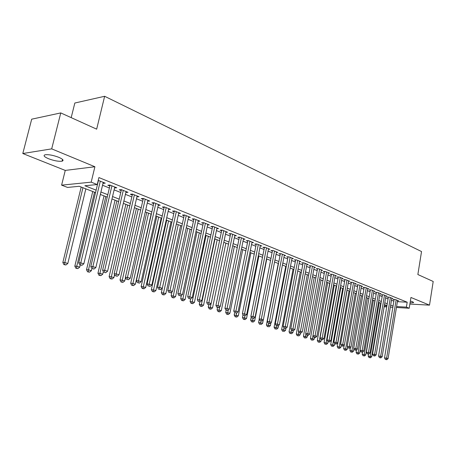 <?xml version="1.0" encoding="UTF-8"?>
<svg xmlns="http://www.w3.org/2000/svg" width="456" height="456" viewBox="0 0 456 456"><rect width="100%" height="100%" fill="white"/><g stroke="black" fill="none" stroke-linecap="round" stroke-linejoin="round"><path stroke-width="0.68" d="M48.581 158.751C54.201 160.808 58.704 161.618 62.09 161.179C64.079 160.455 62.945 159.15 58.681 157.274C53.067 155.194 48.535 154.362 45.081 154.784C43.041 155.536 44.203 156.853 48.581 158.751M410.081 302.824L413.512 302.664L412.594 301.752L410.366 301.057M95.543 192.603L79.27 186.293L67.556 187.427L61.6 185.153L91.189 182.149L97.236 184.549L84.879 185.746L96.13 190.141M65.254 170.419L94.899 166.742L51.693 148.867L60.768 112.917L31.698 119.181L22.8 153.524L65.254 170.419L61.6 185.153M71.187 117.631L74.835 103.022L104.641 96.284L421.532 251.552L417.861 274.529L433.2 281.472L429.506 305.144L410.942 297.466L409.209 308.245L396.435 307.481M51.693 148.867L22.8 153.524M409.881 304.061L429.506 305.144M102.999 183.306L105.268 183.187L98.239 180.365M114.57 187.94L116.782 187.804L109.907 185.045L107.833 185.244L109.845 186.048M125.867 192.46L128.028 192.318L121.313 189.622L119.233 189.804L121.199 190.591M137.131 195.972L136.92 196.884L139.017 196.724L132.457 194.096L130.365 194.256L132.286 195.025M147.693 201.17L149.756 201.033L143.344 198.463L141.246 198.611L143.121 199.363M158.238 205.365L160.25 205.246L153.98 202.732L151.876 202.863L153.712 203.598M168.549 209.469L170.51 209.361L164.382 206.904L162.268 207.024L164.063 207.742M178.632 213.476L180.547 213.385L174.551 210.98L172.436 211.088L174.192 211.795M188.493 217.404L190.363 217.324L184.498 214.97L182.377 215.067L184.093 215.756M198.143 221.245L199.967 221.177L194.227 218.874L192.101 218.96L193.783 219.632M207.583 225.002L209.361 224.945L203.746 222.693L201.62 222.767L203.262 223.423M216.822 228.684L218.561 228.638L213.066 226.432L210.934 226.495L212.547 227.139M225.874 232.286L227.572 232.252L222.192 230.092L220.054 230.143L221.633 230.776M234.732 235.82L236.39 235.786L231.124 233.677L228.986 233.717L230.531 234.333M243.407 239.275L245.032 239.257L239.867 237.183L237.736 237.217L239.246 237.821M251.911 242.666L253.496 242.649L248.44 240.62L246.303 240.648L247.785 241.241M260.239 245.983L261.795 245.978L256.836 243.988L254.699 244.006L256.152 244.587M268.402 249.244L269.923 249.238L265.067 247.289L262.93 247.3L264.355 247.864M276.404 252.436L277.898 252.436L273.133 250.526L270.995 250.526L272.392 251.085M284.253 255.565L285.712 255.571L281.038 253.701L278.907 253.69L280.275 254.237M291.948 258.632L293.373 258.649L288.796 256.808L286.659 256.791L288.004 257.332M299.495 261.647L300.892 261.664L296.4 259.863L294.268 259.834L295.585 260.365M306.899 264.6L308.267 264.623L303.861 262.855L301.729 262.821L303.023 263.34M314.161 267.501L315.506 267.524L311.18 265.791L309.054 265.751L310.319 266.258M321.292 270.345L322.609 270.374L318.362 268.675L316.242 268.63L317.484 269.125M328.291 273.138L329.58 273.172L325.413 271.502L323.293 271.451L324.512 271.936M335.16 275.88L336.425 275.92L332.333 274.278L330.218 274.221L331.415 274.7M341.903 278.576L343.146 278.616L339.133 277.003L337.012 276.94L338.192 277.413M348.526 281.221L349.752 281.261L345.802 279.682L343.693 279.613L344.85 280.075M355.036 283.82L356.233 283.866L352.357 282.31L350.248 282.235L351.382 282.691M361.426 286.374L362.605 286.419L358.792 284.892L356.689 284.812L357.806 285.256M367.707 288.882L368.864 288.927L365.119 287.428L363.022 287.343L364.116 287.782M373.88 291.35L375.014 291.395L371.332 289.925L369.24 289.834L370.318 290.267M379.945 293.772L381.056 293.824L377.443 292.37L375.351 292.279L376.411 292.701M385.907 296.155L386.996 296.206L383.445 294.781L381.358 294.684L382.402 295.1M391.767 298.498L392.838 298.549L389.35 297.147L387.269 297.044L388.29 297.454M397.387 301.678L407.191 302.203L98.906 177.566L97.236 184.549M102.532 185.256L109.389 187.986M114.114 189.867L120.749 192.506M125.423 194.364L131.847 196.924M136.469 198.765L142.694 201.238M147.265 203.057L153.296 205.456M157.816 207.258L163.658 209.578M168.133 211.362L173.787 213.613M178.216 215.374L183.7 217.558M188.083 219.302L193.401 221.416M197.739 223.144L202.891 225.19M207.184 226.9L212.177 228.889M216.429 230.576L221.274 232.509M225.481 234.179L230.177 236.048M234.344 237.707L238.898 239.52M243.025 241.161L247.448 242.923M251.53 244.547L255.822 246.251M259.869 247.864L264.024 249.517M268.037 251.113L272.072 252.721M276.045 254.3L279.961 255.862M283.894 257.423L287.696 258.94M291.595 260.49L295.283 261.955M299.147 263.494L302.727 264.919M306.552 266.441L310.029 267.826M313.825 269.336L317.199 270.676M320.956 272.175L324.233 273.475M327.961 274.962L331.142 276.228M334.835 277.693L337.924 278.924M341.584 280.383L344.582 281.574M348.213 283.016L351.126 284.179M354.722 285.61L357.55 286.733M361.118 288.152L363.865 289.246M367.405 290.654L370.072 291.715M373.578 293.111L376.166 294.143M379.648 295.528L382.162 296.525M385.616 297.899L388.056 298.874M391.482 300.236L393.847 301.177M397.529 300.8L398.584 300.852L395.152 299.478L393.072 299.37L394.081 299.774M94.899 166.742L91.189 182.149M407.191 302.203L406.399 307.127L409.209 308.245M60.768 112.917L96.661 129.162L104.641 96.284M386.945 305.56L384.499 304.608M381.034 303.268L378.514 302.288M375.02 300.937L372.427 299.928M368.904 298.566L366.231 297.529M362.68 296.155L359.926 295.083M356.347 293.698L353.508 292.598M349.894 291.196L346.976 290.067M343.334 288.654L340.324 287.485M336.653 286.06L333.553 284.863M329.848 283.427L326.656 282.19M322.916 280.736L319.627 279.465M315.854 278L312.468 276.689M308.661 275.213L305.172 273.862M301.33 272.375L297.739 270.978M293.863 269.479L290.159 268.042M286.248 266.526L282.435 265.044M278.485 263.517L274.552 261.989M270.568 260.444L266.515 258.877M262.491 257.315L258.318 255.696M254.254 254.123L249.951 252.453M245.852 250.863L241.412 249.147M237.274 247.54L232.697 245.767M228.513 244.148L223.799 242.318M219.575 240.682L214.713 238.796M210.444 237.143L205.428 235.199M201.119 233.529L195.949 231.523M191.594 229.835L186.253 227.766M181.853 226.056L176.347 223.924M171.901 222.203L166.223 219.997M161.726 218.259L155.861 215.984M151.324 214.223L145.27 211.875M140.676 210.096L134.429 207.674M129.783 205.873L123.331 203.37M118.64 201.552L111.971 198.97M107.228 197.129L100.343 194.461M380.241 305.594L380.64 305.623M384.294 305.833L386.876 305.987M392.85 307.27L390.342 307.122M386.722 306.905L384.14 306.751M380.486 306.535L380.087 306.512M396.589 306.552L406.399 307.127M100.924 192.01L107.804 194.695M112.541 196.547L119.204 199.147M123.889 200.976L130.336 203.49M134.97 205.303L141.212 207.736M145.8 209.526L151.848 211.886M156.385 213.659L162.239 215.945M166.731 217.7L172.408 219.912M176.848 221.65L182.349 223.793M186.743 225.509L192.073 227.59M196.422 229.288L201.592 231.306M205.895 232.987L210.906 234.943M215.169 236.607L220.026 238.505M224.249 240.152L228.958 241.988M233.136 243.624L237.707 245.408M241.845 247.021L246.274 248.748M250.372 250.35L254.67 252.025M258.729 253.61L262.901 255.24M266.92 256.808L270.967 258.392M274.951 259.943L278.878 261.476M282.823 263.015L286.636 264.503M290.54 266.03L294.24 267.472M298.116 268.989L301.707 270.391M305.543 271.884L309.025 273.247M312.827 274.729L316.213 276.051M319.981 277.522L323.264 278.804M327.003 280.263L330.19 281.506M333.895 282.954L336.99 284.162M340.66 285.593L343.664 286.767M347.307 288.192L350.225 289.326M353.833 290.74L356.666 291.846M360.246 293.242L362.993 294.314M366.544 295.699L369.212 296.742M372.734 298.116L375.328 299.13M378.816 300.493L381.336 301.473M384.796 302.824L387.241 303.781M390.672 305.121L393.049 306.044M126.158 191.566L125.941 192.489M114.923 187.063L114.701 187.992M103.421 182.446L103.198 183.392M394.138 299.427L384.522 357.92L386.608 358.154L396.156 299.877M386.209 359.533L385.377 359.442L386.796 359.716L386.209 359.533L386.608 358.154L388.079 358.615L397.586 300.453M384.522 357.92L385.377 359.442M386.796 359.716L388.079 358.615M368.522 354.095L368.192 356.079L371.68 356.757L380.657 303.12M379.215 302.562L370.204 356.301L369.827 357.664L369.024 357.572L369.827 357.664M371.68 356.757L370.42 357.84M369.024 357.572L368.192 356.079M388.347 297.101L378.571 356.068L380.657 356.301L390.37 297.557M380.264 357.698L379.432 357.601L380.863 357.88L380.264 357.698L380.657 356.301L382.156 356.769L391.824 298.144M378.571 356.068L379.432 357.601M380.863 357.88L382.156 356.769M382.464 294.736L372.518 354.187L374.61 354.415L384.488 295.197M374.216 355.822L373.378 355.731L374.826 356.016L374.216 355.822L374.61 354.415L376.132 354.893L385.964 295.79M372.518 354.187L373.378 355.731M374.826 356.016L376.132 354.893M376.474 292.33L366.362 352.271L368.454 352.499L378.503 292.798M368.066 353.919L367.228 353.827L368.687 354.112L368.066 353.919L368.454 352.499L370.004 352.984L380.008 293.402M366.362 352.271L367.228 353.827M368.687 354.112L370.004 352.984M370.38 289.879L360.092 350.322L362.195 350.55L372.409 290.352M361.807 351.986L360.964 351.895L362.434 352.18L361.807 351.986L362.195 350.55L363.768 351.04L373.943 290.968M360.092 350.322L360.964 351.895M362.434 352.18L363.768 351.04M362.577 352.06L362.207 354.244L365.723 354.928L374.849 300.869M373.378 300.299L364.219 354.466L363.848 355.84L363.039 355.748L363.848 355.84M365.723 354.928L364.452 356.022M363.039 355.748L362.207 354.244M356.558 349.803L356.119 352.374L359.67 353.069L360.126 350.379M367.45 298.002L358.137 352.596L357.766 353.987L356.957 353.896L357.766 353.987M359.67 353.069L358.382 354.169M356.957 353.896L356.119 352.374M350.442 347.495L349.929 350.482L353.508 351.177L353.93 348.72M361.42 295.665L351.947 350.698L351.582 352.1L350.772 352.009L351.582 352.1M353.508 351.177L352.203 352.288M350.772 352.009L349.929 350.482M344.223 345.141L343.63 348.549L347.238 349.25L347.62 347.039M355.287 293.288L345.654 348.766L345.289 350.179L344.479 350.094L345.289 350.179M347.238 349.25L345.922 350.373M344.479 350.094L343.63 348.549M364.184 287.394L353.713 348.338L355.817 348.561L366.214 287.867M355.435 350.014L354.591 349.923L356.079 350.214L355.435 350.014L355.817 348.561L357.424 349.062L367.775 288.494M353.713 348.338L354.591 349.923M356.079 350.214L357.424 349.062M347.136 290.124L337.218 346.583L340.86 347.295L341.202 345.334M349.045 290.865L339.247 346.799L338.888 348.23L338.078 348.139L338.888 348.23M340.86 347.295L339.532 348.424M338.078 348.139L337.218 346.583M357.874 284.857L347.221 346.321L349.33 346.537L359.909 285.336M348.948 348.008L348.105 347.917L349.604 348.207L348.948 348.008L349.33 346.537L350.966 347.05L361.494 285.975M347.221 346.321L348.105 347.917M349.604 348.207L350.966 347.05M340.786 287.668L330.697 344.588L334.373 345.3L334.67 343.602M342.695 288.409L332.732 344.799L332.373 346.241L331.563 346.155L332.373 346.241M334.373 345.3L333.034 346.44M331.563 346.155L330.697 344.588M351.456 282.275L340.615 344.263L342.724 344.479L353.491 282.766M342.348 345.962L341.504 345.876L343.015 346.167L342.348 345.962L342.724 344.479L344.388 344.998L355.104 283.41M340.615 344.263L341.504 345.876M343.015 346.167L344.388 344.998M334.322 285.16L324.062 342.553L327.767 343.277L328.046 341.715M336.237 285.901L326.097 342.764L325.744 344.217L324.928 344.132L325.744 344.217M327.767 343.277L326.416 344.422M324.928 344.132L324.062 342.553M344.924 279.653L333.883 342.171L335.998 342.388L346.959 280.144M335.627 343.881L334.778 343.795L336.306 344.092L335.627 343.881L335.998 342.388L337.691 342.912L348.601 280.805M333.883 342.171L334.778 343.795M336.306 344.092L337.691 342.912M327.75 282.612L317.308 340.484L321.047 341.213L321.332 339.635M329.665 283.353L319.348 340.689L319 342.16L318.18 342.08L319 342.16M321.047 341.213L319.679 342.37M318.18 342.08L317.308 340.484M338.272 276.98L327.032 340.039L329.152 340.25L340.307 277.476M328.782 341.766L327.932 341.681L329.471 341.977L328.782 341.766L329.152 340.25L330.874 340.786L341.983 278.149M327.032 340.039L327.932 341.681M329.471 341.977L330.874 340.786M321.058 280.018L310.433 338.375L314.207 339.11L314.492 337.52M312.987 335.747L312.126 340.068L311.311 339.982L312.126 340.068M314.207 339.11L312.822 340.279M311.311 339.982L310.433 338.375M331.495 274.255L320.049 337.867L322.175 338.078L333.535 274.757M321.805 339.606L320.956 339.52L322.512 339.823L321.805 339.606L322.175 338.078L323.931 338.626L335.24 275.441M320.049 337.867L320.956 339.52M322.512 339.823L323.931 338.626M314.247 277.379L303.434 336.232L307.236 336.973L307.538 335.331M305.947 333.86L305.132 337.936L304.317 337.85L305.132 337.936M307.236 336.973L305.839 338.147M304.317 337.85L303.434 336.232M324.598 271.48L312.941 335.656L315.067 335.861L326.633 271.993M314.703 337.411L313.853 337.326L315.421 337.628L314.703 337.411L315.067 335.861L316.857 336.42L328.371 272.688M312.941 335.656L313.853 337.326M315.421 337.628L316.857 336.42M307.31 274.689L296.303 334.043L300.139 334.795L300.458 333.079M298.771 331.951L298.007 335.764L297.192 335.684L298.007 335.764M300.139 334.795L298.726 335.981M297.192 335.684L296.303 334.043M317.57 268.658L305.697 333.404L307.823 333.604L319.605 269.171M307.464 335.171L306.614 335.086L308.193 335.394L307.464 335.171L307.823 333.604L309.647 334.174L321.377 269.884M305.697 333.404L306.614 335.086M308.193 335.394L309.647 334.174M300.253 271.953L289.041 331.82L292.912 332.572L293.248 330.788M291.464 330.007L290.757 333.553L289.936 333.473L290.757 333.553M292.912 332.572L291.487 333.775M289.936 333.473L289.041 331.82M293.06 269.165L281.643 329.551L285.553 330.315L285.952 328.2M284.014 328.035L283.364 331.295L282.543 331.216L283.364 331.295M285.553 330.315L284.111 331.523M282.543 331.216L281.643 329.551M285.735 266.327L274.102 327.243L278.052 328.012L278.536 325.47M276.473 325.766L275.834 328.998L275.014 328.924L275.834 328.998M278.052 328.012L276.592 329.232M275.014 328.924L274.102 327.243M310.411 265.78L298.315 331.107L300.441 331.307L312.445 266.298M300.088 332.886L299.239 332.806L300.835 333.119L300.088 332.886L300.441 331.307L302.299 331.882L314.252 267.022M298.315 331.107L299.239 332.806M300.835 333.119L302.299 331.882M303.115 262.844L290.785 328.765L292.917 328.958L305.149 263.374M292.57 330.56L291.72 330.48L293.328 330.794L292.57 330.56L292.917 328.958L294.815 329.551L306.991 264.109M290.785 328.765L291.72 330.48M293.328 330.794L294.815 329.551M295.682 259.852L283.113 326.382L285.251 326.57L297.717 260.387M284.909 328.189L284.054 328.109L285.678 328.428L284.909 328.189L285.251 326.57L287.183 327.174L299.586 261.14M283.113 326.382L284.054 328.109M285.678 328.428L287.183 327.174M278.268 263.431L266.424 324.889L270.408 325.664L270.984 322.671M268.795 323.395L268.156 326.661L267.336 326.582L268.156 326.661M270.408 325.664L268.932 326.895M267.336 326.582L266.424 324.889M288.101 256.802L275.293 323.948L277.43 324.136L290.136 257.349M277.094 325.772L276.239 325.692L277.881 326.017L277.094 325.772L277.43 324.136L279.397 324.746L292.045 258.113M275.293 323.948L276.239 325.692M277.881 326.017L279.397 324.746M259.259 319.08L258.592 322.489L262.616 323.275L263.289 319.816M260.974 320.973L260.336 324.273L259.515 324.199L260.336 324.273M262.616 323.275L261.123 324.512M259.515 324.199L258.592 322.489M280.377 253.696L267.319 321.469L269.45 321.651L282.406 254.248M269.12 323.304L268.265 323.23L269.923 323.555L269.12 323.304L269.45 321.651L271.462 322.272L284.356 255.029M267.319 321.469L268.265 323.23M269.923 323.555L271.462 322.272M251.216 316.983L250.612 320.044L254.676 320.836L266.777 258.979M253.012 318.436L252.362 321.839L251.541 321.771L253.165 322.084L252.362 321.839M254.676 320.836L253.165 322.084M251.541 321.771L250.612 320.044M272.5 250.526L259.179 318.938L261.316 319.114L274.529 251.085M260.992 320.79L261.812 321.041L260.992 320.79L261.316 319.114L263.363 319.753L276.513 251.883M259.179 318.938L260.137 320.716M261.812 321.041L263.363 319.753M243.014 314.851L242.472 317.547L246.576 318.351L258.911 255.93M244.895 315.848L244.228 319.36L243.407 319.291L245.049 319.61L244.228 319.36M246.576 318.351L245.049 319.61M243.407 319.291L242.472 317.547M264.463 247.294L250.88 316.356L253.012 316.527L266.486 247.864M252.698 318.22L253.53 318.482L252.698 318.22L253.012 316.527L255.103 317.176L268.516 248.674M250.88 316.356L251.843 318.151M253.53 318.482L255.103 317.176M234.64 312.685L234.179 315.005L238.317 315.814L250.897 252.818M236.653 313.044L235.934 316.834L235.114 316.766L236.772 317.085L235.934 316.834M238.317 315.814L236.772 317.085M235.114 316.766L234.179 315.005M256.266 243.994L242.404 313.717L244.541 313.888L258.29 244.576M244.234 315.603L245.083 315.865L244.234 315.603L244.541 313.888L246.679 314.549L260.353 245.402M242.404 313.717L243.379 315.535M245.083 315.865L246.679 314.549M226.159 310.211L225.709 312.411L229.892 313.226L242.717 249.649M228.291 309.96L227.476 314.252L226.655 314.19L228.331 314.515L227.476 314.252M229.892 313.226L228.331 314.515M226.655 314.19L225.709 312.411M247.904 240.625L233.763 311.032L235.894 311.192L249.922 241.218M235.592 312.93L236.464 313.198L235.592 312.93L235.894 311.192L238.072 311.87L252.031 242.062M233.763 311.032L234.737 312.862M236.464 313.198L238.072 311.87M217.529 307.543L217.073 309.767L221.297 310.587L234.378 246.417M219.758 306.802L218.846 311.619L218.025 311.556L219.718 311.887L218.846 311.619M221.297 310.587L219.718 311.887M218.025 311.556L217.073 309.767M239.371 237.194L224.933 308.284L227.071 308.444L241.384 237.793M226.774 310.2L227.664 310.473L226.774 310.2L227.071 308.444L229.294 309.134L243.532 238.653M224.933 308.284L225.919 310.137M227.664 310.473L229.294 309.134M208.734 304.802L208.261 307.065L212.53 307.897L225.874 243.122M211.06 303.576L210.039 308.934L209.218 308.872L210.928 309.208L210.039 308.934M212.53 307.897L210.928 309.208M209.218 308.872L208.261 307.065M230.662 233.683L215.922 305.48L218.053 305.634L232.668 234.293M217.768 307.412L218.675 307.692L217.768 307.412L218.053 305.634L220.328 306.341L234.863 235.176M215.922 305.48L216.913 307.35M218.675 307.692L220.328 306.341M221.77 230.103L206.716 302.619L208.848 302.761L223.765 230.725M208.569 304.568L209.498 304.853L208.569 304.568L208.848 302.761L211.168 303.485L226.011 231.625M206.716 302.619L207.714 304.505M209.498 304.853L211.168 303.485M212.69 226.444L197.317 299.695L199.443 299.831L214.679 227.077M199.169 301.661L200.121 301.952L199.169 301.661L199.443 299.831L201.814 300.572L216.965 227.994M197.317 299.695L198.32 301.604M200.121 301.952L201.814 300.572M199.768 301.929L199.266 304.306L203.575 305.149L217.193 239.753M214.993 238.904L201.05 306.193L200.23 306.136L201.957 306.472L201.05 306.193M203.575 305.149L201.957 306.472M200.23 306.136L199.266 304.306M190.631 298.914L190.089 301.496L194.438 302.339L208.335 236.322M206.089 235.456L191.873 303.394L191.058 303.337L192.797 303.679L191.873 303.394M194.438 302.339L192.797 303.679M191.058 303.337L190.089 301.496M181.391 295.437L180.713 298.617L185.113 299.478L199.289 232.816M197.003 231.927L182.503 300.538L181.687 300.487L183.449 300.829L182.503 300.538M185.113 299.478L183.449 300.829M181.687 300.487L180.713 298.617M203.416 222.705L187.707 296.708L189.833 296.839L205.394 223.355M189.571 298.686L190.54 298.988L189.571 298.686L189.833 296.839L192.255 297.591L207.731 224.295M187.707 296.708L188.721 298.634M190.54 298.988L192.255 297.591M171.963 291.874L171.137 295.688L175.583 296.554L190.061 229.237M187.724 228.331L172.932 297.62L172.117 297.568L173.901 297.916L172.932 297.62M175.583 296.554L173.901 297.916M172.117 297.568L171.137 295.688M193.942 218.886L177.891 293.653L180.012 293.778L195.909 219.547M179.755 295.653L180.747 295.955L179.755 295.653L180.012 293.778L182.485 294.547L198.297 220.51M177.891 293.653L178.912 295.602M180.747 295.955L182.485 294.547M176.381 223.936L161.356 292.689L165.847 293.561L180.633 225.583M178.245 224.66L163.157 294.639L162.347 294.593L164.143 294.941L163.157 294.639M165.847 293.561L164.143 294.941M162.347 294.593L161.356 292.689M184.258 214.981L167.854 290.535L169.968 290.649L186.213 215.66M169.723 292.547L170.738 292.86L169.723 292.547L169.968 290.649L172.499 291.435L188.659 216.64M167.854 290.535L168.88 292.495M170.738 292.86L172.499 291.435M166.714 220.191L151.363 289.623L155.906 290.512L171.006 221.855M168.566 220.909L153.17 291.595L152.361 291.549L154.174 291.903L153.17 291.595M155.906 290.512L154.174 291.903M152.361 291.549L151.363 289.623M174.369 210.991L157.588 287.343L159.697 287.451L176.307 211.687M159.469 289.372L160.506 289.691L159.469 289.372L159.697 287.451L162.29 288.255L178.803 212.69M157.588 287.343L158.625 289.326M160.506 289.691L162.29 288.255M156.83 216.361L141.149 286.493L145.738 287.388L161.167 218.042M158.677 217.073L142.956 288.483L142.152 288.437L143.988 288.796L142.956 288.483M145.738 287.388L143.988 288.796M142.152 288.437L141.149 286.493M164.251 206.91L147.094 284.077L149.197 284.173L166.178 207.622M148.975 286.129L150.035 286.453L148.975 286.129L149.197 284.173L151.842 285L168.731 208.648M147.094 284.077L148.137 286.083M150.035 286.453L151.842 285M153.906 202.732L136.355 280.736L138.453 280.828L155.821 203.467M138.242 282.805L139.325 283.142L138.242 282.805L138.453 280.828L141.16 281.671L158.431 204.516M136.355 280.736L137.404 282.766M139.325 283.142L141.16 281.671M143.326 198.463L125.366 277.316L127.452 277.402L145.225 199.215M127.258 279.408L128.37 279.75L127.258 279.408L127.452 277.402L130.228 278.263L147.892 200.287M125.366 277.316L126.426 279.368M128.37 279.75L130.228 278.263M146.735 212.445L130.707 283.296L132.713 283.393L135.352 284.202L151.118 214.143M148.57 213.157L132.519 285.296L131.721 285.256L133.574 285.621L132.519 285.296M135.352 284.202L133.574 285.621M131.721 285.256L130.707 283.296M136.412 208.443L120.031 280.024L122.031 280.109L124.727 280.936L125.497 277.561M138.236 209.15L121.849 282.042L121.051 282.007L122.926 282.372L121.849 282.042M124.727 280.936L122.926 282.372M121.051 282.007L120.031 280.024M125.862 204.351L109.115 276.678L111.104 276.758L113.863 277.601L114.541 274.643M127.674 205.057L110.933 278.713L110.141 278.684L112.039 279.049L110.933 278.713M113.863 277.601L112.039 279.049M110.141 278.684L109.115 276.678M132.496 194.113L114.12 273.822L116.2 273.891L134.377 194.866M116.018 275.926L117.152 276.279L116.018 275.926L116.2 273.891L119.039 274.78L137.113 195.96M114.12 273.822L115.186 275.897M117.152 276.279L119.039 274.78M115.072 200.173L97.943 273.252L99.927 273.326L102.742 274.187L103.335 271.662M116.873 200.868L99.927 273.326L99.767 275.31L98.975 275.281L100.896 275.652L99.767 275.31M102.742 274.187L100.896 275.652M98.975 275.281L97.943 273.252M121.416 189.662L102.606 270.237L104.675 270.3L123.28 190.414M104.504 272.363L105.667 272.728L104.504 272.363L104.675 270.3L107.582 271.206L126.078 191.537M102.606 270.237L103.677 272.34M105.667 272.728L107.582 271.206M104.036 195.892L86.515 269.752L88.487 269.81L91.371 270.699L91.861 268.63M105.82 196.587L88.487 269.81L88.344 271.827L87.558 271.799L89.496 272.181L88.344 271.827M91.371 270.699L89.496 272.181M87.558 271.799L86.515 269.752M110.067 185.113L90.812 266.572L92.87 266.623L111.919 185.854M92.716 268.715L93.907 269.086L92.716 268.715L92.87 266.623L95.846 267.552L114.787 187.006M90.812 266.572L91.895 268.692M93.907 269.086L95.846 267.552M92.745 191.514L74.818 266.167L76.773 266.219L79.732 267.125L80.216 265.084M94.512 192.204L76.773 266.219L76.648 268.259L75.861 268.236L77.828 268.618L76.648 268.259M79.732 267.125L77.828 268.618M75.861 268.236L74.818 266.167M98.45 180.451L78.734 262.816L80.775 262.855L100.286 181.192M80.638 264.982L81.858 265.358L80.638 264.982L80.775 262.855L83.83 263.807L103.221 182.366M78.734 262.816L79.823 264.959M81.858 265.358L83.83 263.807M81.185 187.034L62.842 262.496L64.786 262.536L67.807 263.465L85.859 188.847M82.941 187.718L64.786 262.536L64.672 264.605L63.891 264.588L65.881 264.976L64.672 264.605M67.807 263.465L65.881 264.976M63.891 264.588L62.842 262.496M62.09 161.179L62.529 159.429M413.512 302.664L413.569 302.322"/></g></svg>
